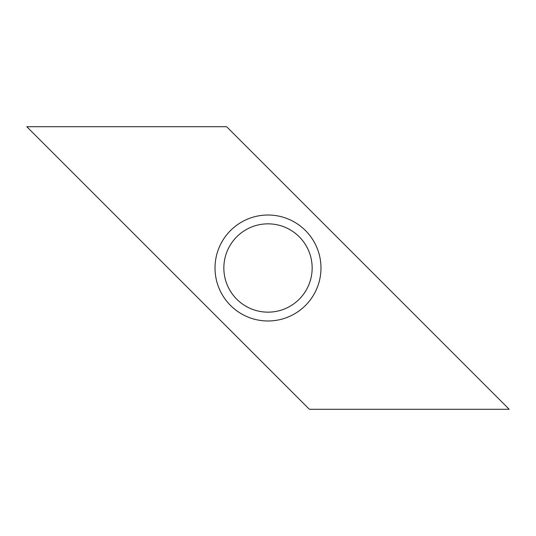 <?xml version="1.0" encoding="UTF-8"?>
<svg xmlns="http://www.w3.org/2000/svg" width="536" height="536" viewBox="0 0 536 536"><rect width="100%" height="100%" fill="white"/><g stroke="black" fill="none" stroke-linecap="round" stroke-linejoin="round"><path stroke-width="0.8" d="M226.614 126.71L26.8 126.71L309.386 409.29L509.2 409.29L226.614 126.71M215.016 268A52.984 52.984 0 0 0 268 320.984A52.984 52.984 0 0 0 320.984 268A52.984 52.984 0 0 0 268 215.016A52.984 52.984 0 0 0 215.016 268M223.847 268A44.153 44.153 0 0 0 268 312.153A44.153 44.153 0 0 0 312.153 268A44.153 44.153 0 0 0 268 223.847A44.153 44.153 0 0 0 223.847 268"/></g></svg>
